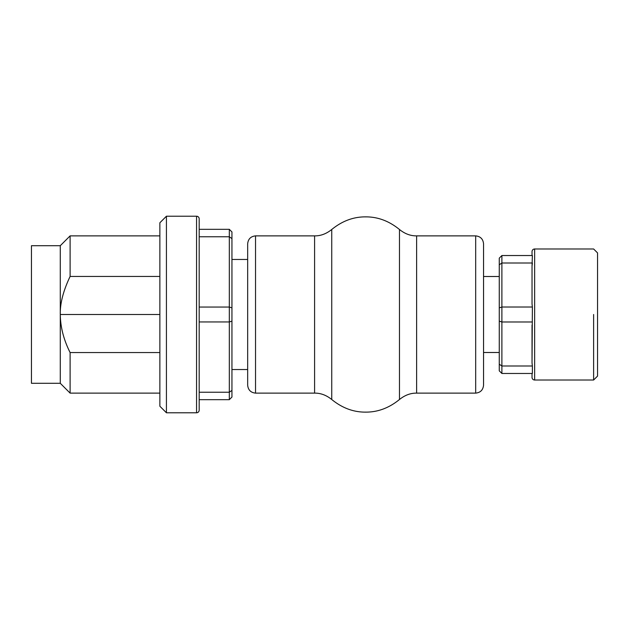<?xml version="1.0" encoding="UTF-8"?>
<svg xmlns="http://www.w3.org/2000/svg" width="629" height="629" viewBox="0 0 629 629"><rect width="100%" height="100%" fill="white"/><g stroke="black" fill="none" stroke-linecap="round" stroke-linejoin="round"><path stroke-width="0.94" d="M247.669 369.538L231.944 369.538L231.944 321.152L229.326 321.946L229.326 307.054L231.944 307.848L231.944 259.462L247.669 259.462M255.531 393.125L255.531 235.875C250.79 236.378 248.172 238.996 247.669 243.738L247.669 385.262C248.172 390.004 250.79 392.622 255.531 393.125L314.594 393.125C320.617 393.039 326.333 395.161 331.742 399.509C342.168 408.001 353.451 412.207 365.606 412.129C377.762 412.207 389.044 408.001 399.47 399.509L399.47 229.491C389.044 220.999 377.762 216.793 365.606 216.871C353.451 216.793 342.168 220.999 331.742 229.491C326.333 233.839 320.617 235.961 314.594 235.875L314.594 393.125M255.531 235.875L314.594 235.875M399.47 229.491C404.879 233.839 410.595 235.961 416.618 235.875L416.618 393.125C410.595 393.039 404.879 395.161 399.47 399.509M416.618 393.125L475.681 393.125C480.422 392.622 483.041 390.004 483.544 385.262L483.544 243.738C483.041 238.996 480.422 236.378 475.681 235.875L475.681 393.125M416.618 235.875L475.681 235.875M31.45 314.5L31.45 383.297L31.45 245.703L60.282 245.703L70.11 235.875L70.11 276.438L159.868 276.438M229.326 229.326L231.944 231.944L231.944 238.595L229.326 236.771L229.326 229.326L199.181 229.326M199.181 410.163A2.618 2.618 0 0 1 196.562 412.781L196.562 216.219A2.618 2.618 0 0 1 199.181 218.837L199.181 410.163L199.181 321.946L229.326 321.946L229.326 392.229L199.181 392.229M231.944 390.405L231.944 397.056L229.326 399.674L229.326 392.229L231.944 390.405L231.944 238.595M229.326 399.674L199.181 399.674M199.181 236.771L229.326 236.771L229.326 307.054L199.181 307.054M196.562 412.781L166.426 412.781L166.426 216.219L196.562 216.219M166.426 216.219L159.868 222.768L159.868 406.232L166.426 412.781M159.868 352.562L70.11 352.562C63.702 339.794 60.431 327.104 60.282 314.5L60.282 383.297L31.45 383.297M159.868 393.125L70.11 393.125L70.11 352.562M60.282 314.5L159.868 314.5L60.282 314.5L60.282 245.703L60.282 314.5C59.999 303.508 63.27 290.818 70.11 276.438M499.269 264.793L499.269 258.149L501.887 255.531L501.887 263.008L499.269 264.793L499.269 307.856L501.887 307.023L501.887 263.008L532.378 263.008L532.032 266.059L532.378 255.531L501.887 255.531M532.032 373.469L532.032 377.4A2.618 2.618 0 0 0 534.65 380.018L593.619 380.018L593.619 314.5M532.032 251.6L532.032 255.531L532.032 251.6A2.618 2.618 0 0 1 534.65 248.982L534.65 380.018M532.032 266.059L532.032 303.972L532.032 266.059M499.269 307.856L499.269 364.207L501.887 365.992L501.887 307.023L532.378 307.023L532.032 303.972M532.378 307.023L532.032 362.941L532.032 325.028M532.378 365.992L532.378 373.469L501.887 373.469L501.887 365.992L532.378 365.992L532.032 362.941M499.269 321.144L501.887 321.977L532.378 321.977M593.619 380.018L597.55 376.087L597.55 252.913L593.619 248.982L534.65 248.982M499.269 364.207L499.269 370.851L501.887 373.469M331.742 229.491L331.742 399.509M483.544 352.499L499.269 352.499M483.544 276.501L499.269 276.501M159.868 235.875L70.11 235.875M60.282 383.297L70.11 393.125"/></g></svg>
